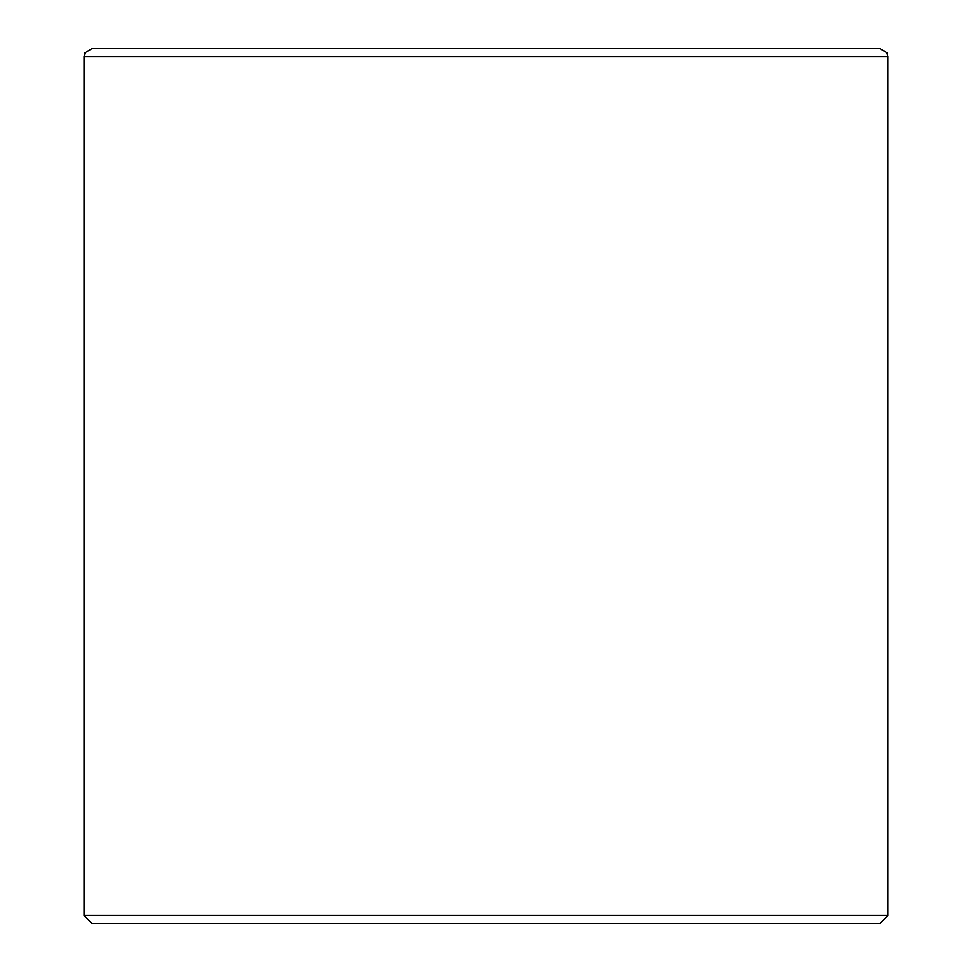 <?xml version="1.0" encoding="UTF-8"?>
<svg xmlns="http://www.w3.org/2000/svg" width="972" height="972" viewBox="0 0 972 972"><rect width="100%" height="100%" fill="white"/><g stroke="black" fill="none" stroke-linecap="round" stroke-linejoin="round"><path stroke-width="1.46" d="M84.066 56.485L887.934 56.485L887.023 52.792L880.049 48.6L91.951 48.6L84.977 52.792L84.066 56.485L84.066 915.515L91.951 923.4L880.049 923.4L887.934 915.515L84.066 915.515M887.934 56.485L887.934 915.515"/></g></svg>
